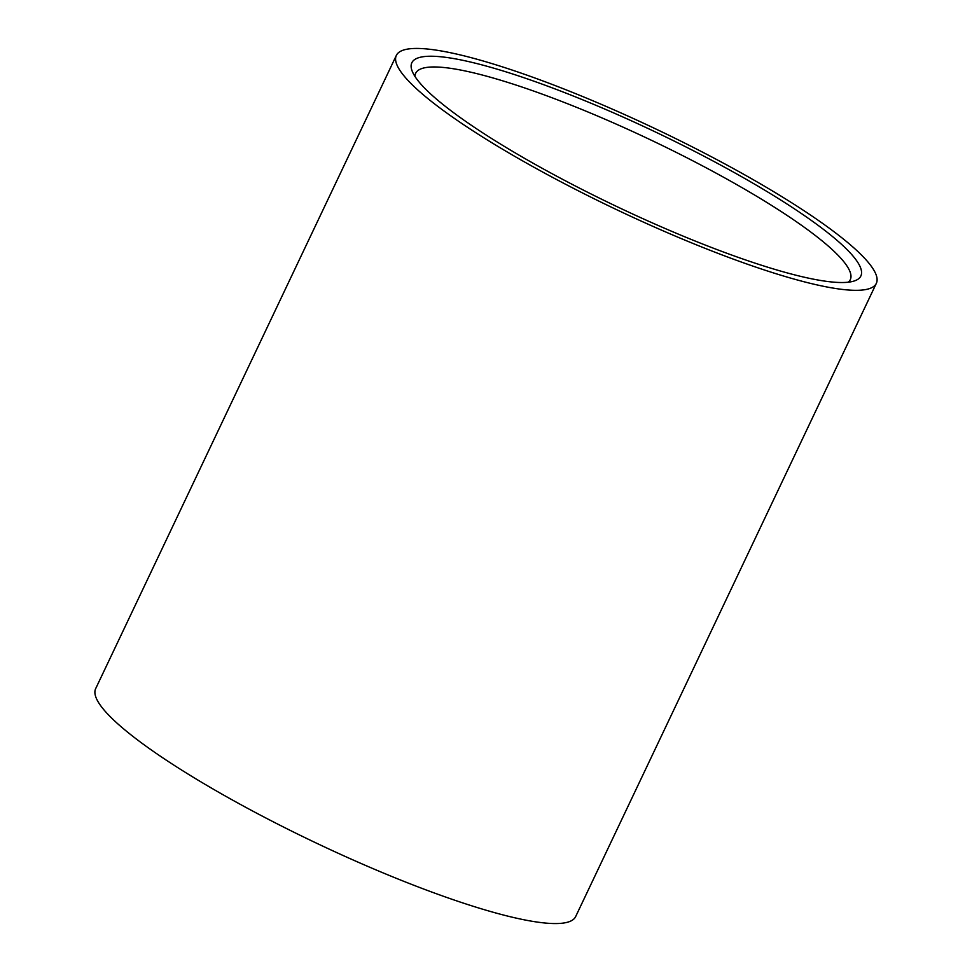 <?xml version="1.0" encoding="UTF-8"?>
<svg xmlns="http://www.w3.org/2000/svg" width="972" height="972" viewBox="0 0 972 972"><rect width="100%" height="100%" fill="white"/><g stroke="black" fill="none" stroke-linecap="round" stroke-linejoin="round"><path stroke-width="1.46" d="M710.471 247.082A248.54 41.966 -154.6 0 1 412.067 70.835A248.54 41.966 -154.6 0 1 562.217 91.672A248.54 41.966 -154.6 0 1 788.839 205.201A248.54 41.966 -154.6 0 1 854.461 280.908A248.54 41.966 -154.6 0 1 710.471 247.082M848.289 282.196A240.57 40.617 25.4 0 0 850.293 279.669A240.57 40.617 25.4 0 0 561.221 101.27A240.57 40.617 25.4 0 0 415.664 73.289A240.57 40.617 25.4 0 0 414.959 76.436M396.345 55.416L95.657 688.662A265.672 44.858 25.4 0 0 414.898 885.674A265.672 44.858 25.4 0 0 575.655 916.584L876.343 283.338A265.672 44.858 25.4 0 0 557.102 86.326A265.672 44.858 25.4 0 0 396.345 55.416A265.672 44.858 25.4 0 0 715.586 252.441A265.672 44.858 25.4 0 0 876.343 283.338"/></g></svg>
